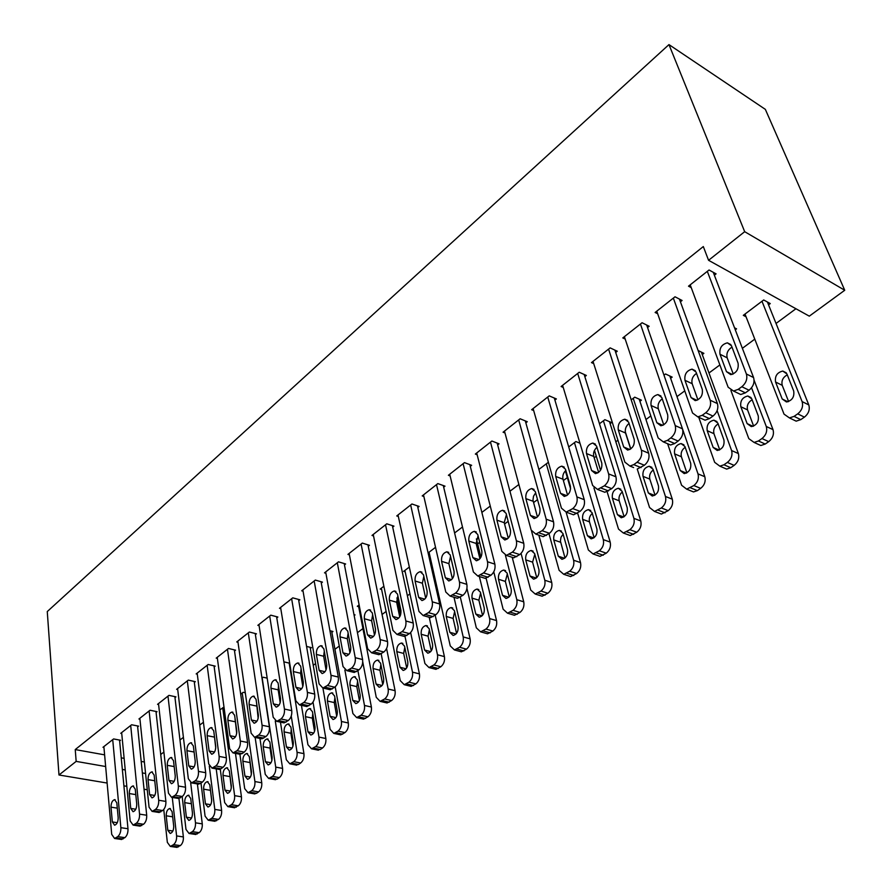 <?xml version="1.0" encoding="UTF-8"?>
<svg xmlns="http://www.w3.org/2000/svg" width="892" height="892" viewBox="0 0 892 892"><rect width="100%" height="100%" fill="white"/><g stroke="black" fill="none" stroke-linecap="round" stroke-linejoin="round"><path stroke-width="1.34" d="M313.237 665.298L315.59 663.57M334.935 649.276L339.272 646.076M357.436 632.662L362.921 628.604M382.055 614.465L386.113 611.466M407.388 595.767L409.93 593.882M433.434 576.511L434.393 575.808M477.633 543.875L479.684 542.347M504.56 523.983L508.172 521.318M533.516 502.586L537.53 499.632M563.376 480.532L567.334 477.61M594.172 457.786L596.28 456.225M615.826 441.785L617.944 440.224M645.953 419.541L650.814 415.94M676.983 396.606L684.777 390.863M708.984 372.979L719.877 364.928M742.367 348.315L754.788 339.138M776.029 323.45L795.932 308.743M104.609 754.855L75.24 749.57L703.309 246.56L708.571 260.297L809.3 316.158L844.735 290.257L765.347 109.37L668.967 44.6L47.265 611.566L58.983 774.992L76.166 761.389L105.657 766.529M183.406 737.372L179.972 739.97M137.647 726.846L138.561 726.133L131.603 724.772L120.754 733.313L121.736 733.503M223.992 707.077L219.945 709.842M174.988 697.6L175.936 696.853L168.945 695.37L157.55 704.334L158.598 704.557M267.176 678.143L263.207 677.229L261.992 678.143M214.18 666.904L215.184 666.123L208.148 664.495L196.173 673.917L197.299 674.162M310.338 648.439L311.397 647.637L306.569 646.421M255.391 634.636L256.439 633.811L249.359 632.027L236.77 641.939L237.974 642.24M354.169 615.58L355.038 614.923L353.979 614.633M298.753 600.673L299.868 599.803L292.754 597.852L279.497 608.299L280.79 608.645M381.62 589.456L380.193 589.043L383.872 586.267M344.457 564.881L345.628 563.967L338.492 561.837L324.51 572.842L325.903 573.255M429.364 553.631L428.182 553.252M435.53 547.331L428.104 552.928M392.692 527.105L393.941 526.135L386.771 523.805L372.009 535.434L373.525 535.914M490.265 506.076L481.858 512.409M443.681 487.177L444.997 486.151L437.827 483.598L422.206 495.907L423.856 496.476M548.625 463.149L547.699 462.781L538.88 469.426M497.658 444.907L499.052 443.826L491.882 441.027L475.336 454.061L477.153 454.753M610.117 423.655L611.589 422.552L604.876 419.686L599.469 423.756M554.902 400.084L556.374 398.936L549.216 395.87L531.654 409.707L533.672 410.543M670.628 378.286L672.189 377.115L665.521 373.971L663.971 375.142M615.703 352.474L617.275 351.236L610.15 347.88L591.474 362.598L593.726 363.624M735.287 329.806L736.558 328.858L734.506 327.788M710.879 340.644L710.634 339.975M680.418 301.786L682.09 300.481L675.021 296.791L655.118 312.468L657.672 313.75M121.245 757.843L124.133 758.356M141.192 761.422L144.381 762.002M714.369 275.204L716.086 273.855L709.051 269.997L688.501 286.176L691.233 287.637M768.558 304.863L770.264 303.581L763.697 299.968L743.315 315.333L746.069 316.794M647.547 327.531L649.164 326.26L642.073 322.748L622.794 337.923L625.192 339.072M702.272 354.559L703.877 353.355L698.124 350.511M584.84 376.647L586.356 375.454L579.22 372.243L561.113 386.504L563.231 387.44M639.921 401.311L641.437 400.173L634.747 397.174L631.202 399.839M525.856 422.83L527.284 421.715L520.125 418.783L503.077 432.207L504.983 432.966M579.967 443.212L575.875 441.551L568.706 446.948M470.285 466.349L471.634 465.301L464.464 462.625L448.386 475.28L450.125 475.915M518.888 484.501L509.945 491.236M417.835 507.425L419.106 506.433L411.937 503.991L396.75 515.944L398.345 516.468M462.491 527.005L454.597 532.959M368.251 546.261L369.455 545.313L362.297 543.083L347.936 554.389L349.396 554.835M405.18 571.772L403.697 571.326L409.328 567.078M321.298 583.022L322.447 582.119L315.311 580.09L301.708 590.805L303.046 591.184M358.673 606.683L357.302 606.292L359.119 604.932M276.788 617.877L277.869 617.03L270.778 615.168L257.855 625.337L259.104 625.66M331.857 632.305L332.95 631.491L329.928 630.7M234.518 650.982L235.555 650.168L228.486 648.462L216.221 658.129L217.38 658.396M289.699 663.235L283.868 661.831M194.345 682.447L195.326 681.678L188.301 680.117L176.627 689.315L177.709 689.549M245.289 692.761L243.204 692.303L240.695 694.188M156.089 712.396L157.025 711.671L150.046 710.244L138.929 718.997L139.944 719.197M203.421 722.286L199.708 725.084M119.639 740.951L120.531 740.248L113.596 738.944L102.993 747.295L103.951 747.474M163.883 752.09L160.716 754.476M122.349 769.45L125.248 769.952M142.374 772.94L145.574 773.498M58.983 774.992L107.129 783.042M123.91 785.852L126.82 786.331M144.036 789.208L147.258 789.754M75.24 749.57L76.166 761.389M708.571 260.297L744.686 231.686L668.967 44.6M844.735 290.257L744.686 231.686M707.323 271.358L746.381 373.982C747.641 378.81 746.136 383.047 741.843 386.727L738.175 389.369L733.514 391.042L728.14 387.217L690.196 284.838M736.257 392.357L740.728 394.509L745.389 392.848L749.046 390.228C753.327 386.582 754.844 382.356 753.573 377.55L713.254 272.294M738.063 363.144C738.877 369.288 736.424 373.112 730.693 374.629L726.478 371.641L720 354.247C719.231 348.148 721.695 344.345 727.381 342.84L731.462 345.728L738.063 363.144M733.235 374.004L727.17 357.826C726.199 353.366 727.805 349.798 731.986 347.1M761.98 301.262L802.098 401.59C803.413 406.284 801.941 410.376 797.704 413.866L794.07 416.374L789.442 417.924L784.035 414.133L744.998 314.062M767.41 302.009L808.788 404.901C810.103 409.584 808.643 413.665 804.406 417.133L800.782 419.619L796.166 421.158L791.672 418.995M787.279 374.863C782.908 377.294 781.225 380.795 782.228 385.344L788.617 401.545M793.679 390.941L786.911 373.926L782.797 371.061C777.133 372.432 774.724 376.078 775.561 382.01L782.206 398.992L786.454 401.969C792.152 400.586 794.56 396.907 793.679 390.941M673.348 298.118L710.199 400.229C711.381 405.013 709.898 409.183 705.739 412.751L702.205 415.304L697.823 416.887L692.56 413.018L656.768 311.174M700.911 418.292L705.07 420.177L709.452 418.604L712.987 416.073C717.135 412.539 718.617 408.38 717.424 403.608L679.448 299.099M702.272 389.38C703.03 395.401 700.666 399.148 695.202 400.62L691.077 397.598L684.967 380.304C684.253 374.328 686.617 370.604 692.058 369.143L696.05 372.064L702.272 389.38M697.912 399.85L692.17 383.705C691.255 379.501 692.716 376.045 696.518 373.369M640.445 324.019L675.222 425.607C676.314 430.345 674.865 434.449 670.84 437.905L667.417 440.38L663.291 441.875L658.162 437.972L624.389 336.674M666.714 443.346L670.583 445.008L674.698 443.525L678.121 441.061C682.135 437.637 683.595 433.545 682.48 428.818L646.689 325.034M667.673 414.758C668.364 420.656 666.101 424.324 660.861 425.763L656.835 422.708L651.071 405.514C650.424 399.649 652.688 396.003 657.895 394.587L661.797 397.531L667.673 414.758M663.737 424.848L658.307 408.748C657.46 404.778 658.764 401.456 662.232 398.791M751.543 387.775L766.273 426.476C767.499 431.126 766.061 435.151 761.958 438.541L758.445 440.971L754.086 442.432L748.789 438.608L730.905 390.451M754.097 380.237L773.007 429.621C774.234 434.27 772.807 438.273 768.703 441.64L765.202 444.049L760.843 445.509L756.661 443.614M752.146 399.761C748.132 402.203 746.593 405.592 747.552 409.907L753.628 426.086M758.233 415.817L751.822 398.902L747.797 396.003C742.378 397.341 740.059 400.909 740.828 406.73L747.128 423.611L751.287 426.61C756.739 425.272 759.047 421.671 758.233 415.817M717.123 410.61L731.585 450.549C732.745 455.176 731.328 459.135 727.348 462.424L723.947 464.777L719.844 466.17L714.659 462.312L698.759 417.311M701.38 352.117L738.364 453.549C739.524 458.165 738.119 462.101 734.138 465.379L730.749 467.709L726.646 469.092L722.754 467.419M718.138 423.878C714.459 426.331 713.065 429.61 713.957 433.702L719.721 449.847M723.914 439.912L717.848 423.087L713.901 420.165C708.716 421.47 706.475 424.971 707.2 430.669L713.165 447.461L717.235 450.482C722.453 449.178 724.672 445.654 723.914 439.912M608.578 349.118L641.381 450.148C642.407 454.853 640.969 458.889 637.078 462.246L633.766 464.632L629.886 466.048L624.868 462.123L593.013 361.383M633.231 398.311L665.454 496.476C666.469 501.025 665.109 504.861 661.362 507.972L654.516 511.428L649.566 507.515L637.234 469.025L644.392 465.245C648.283 461.911 649.711 457.897 648.674 453.203L614.945 350.143M634.19 439.31C634.825 445.097 632.64 448.687 627.634 450.081L623.698 447.003L618.268 429.911C617.665 424.157 619.851 420.589 624.835 419.207L628.648 422.184L634.19 439.31M630.655 449.01L625.526 432.999C624.734 429.253 625.905 426.053 629.05 423.41M629.886 466.048L633.61 467.564M577.693 373.447L608.623 473.908C609.582 478.58 608.177 482.539 604.408 485.794L597.54 489.452L592.645 485.493L562.607 385.333M601.543 491.001L604.876 492.284L611.745 488.649C615.502 485.415 616.907 481.468 615.948 476.807L584.16 374.462M601.766 463.082C602.356 468.757 600.249 472.281 595.455 473.63L591.608 470.53L586.49 453.537C585.944 447.895 588.051 444.406 592.823 443.056L596.558 446.056L601.766 463.082M598.61 472.392L593.771 456.481C593.035 452.946 594.094 449.88 596.926 447.282M682.636 429.331L698.001 473.875C699.083 478.458 697.7 482.36 693.842 485.56L686.673 489.15L681.599 485.259L667.629 443.737M669.836 376.011L704.814 476.729C705.895 481.301 704.513 485.181 700.666 488.359L697.377 490.622L693.508 491.927L689.895 490.455M685.19 447.271C681.822 449.713 680.563 452.88 681.399 456.749L686.873 472.838M690.676 463.249L684.933 446.524L681.064 443.569C676.091 444.84 673.939 448.275 674.608 453.872L680.25 470.552L684.231 473.607C689.237 472.336 691.378 468.88 690.676 463.249M630.789 448.91L625.247 431.605M639.218 399.181L672.3 499.185C673.315 503.724 671.955 507.537 668.219 510.637L661.373 514.071L658.028 512.777M653.256 469.95C650.19 472.392 649.042 475.447 649.822 479.115L655.018 495.127M658.452 485.861L653.022 469.237L649.242 466.26C644.47 467.497 642.396 470.865 643.021 476.361L648.35 492.953L652.253 496.019C657.047 494.77 659.11 491.392 658.452 485.861M547.744 397.029L576.912 496.911C577.804 501.538 576.422 505.441 572.764 508.607L566.197 512.131L561.425 508.139L533.104 408.558M570.467 513.692L573.556 514.818L580.112 511.328C583.769 508.172 585.141 504.292 584.249 499.676L554.3 398.044M570.367 486.095C570.913 491.682 568.884 495.127 564.279 496.443L560.533 493.321L555.705 476.44C555.203 470.898 557.232 467.464 561.804 466.159L565.461 469.181L570.367 486.095M567.546 495.027L562.997 479.227C562.328 475.915 563.265 472.972 565.818 470.418M603.405 420.79L633.911 518.375C634.859 522.89 633.521 526.67 629.886 529.692L623.341 533.015L618.502 529.079L607.117 491.771M600.539 470.218L594.485 450.36M609.492 421.66L640.779 520.961C641.727 525.466 640.4 529.224 636.765 532.234L630.22 535.534L627.121 534.397M622.293 491.971C619.505 494.391 618.479 497.335 619.204 500.802L624.11 516.713M627.221 507.782L622.081 491.269L618.379 488.27C613.796 489.485 611.801 492.785 612.369 498.182L617.42 514.662L621.233 517.75C625.827 516.535 627.823 513.212 627.221 507.782M518.687 419.92L546.183 519.2C547.008 523.794 545.648 527.629 542.102 530.707L535.824 534.096L531.175 530.082L504.482 431.104M540.34 535.657L543.195 536.649L549.472 533.293C553.018 530.227 554.367 526.403 553.531 521.82L525.31 420.913M539.95 508.407C540.44 513.892 538.478 517.271 534.063 518.553L530.405 515.409L525.867 498.628C525.399 493.187 527.362 489.831 531.755 488.548L535.312 491.603L539.95 508.407M537.441 516.947L532.948 500.111L533.528 496.197L535.657 492.863M574.448 442.622L603.315 539.627C604.207 544.109 602.892 547.822 599.357 550.765L593.091 553.965L588.363 550.007L577.637 513.101M570.601 488.861L565.372 470.831M593.938 487.891L610.195 542.091C611.098 546.551 609.782 550.252 606.259 553.185L599.993 556.363L597.116 555.359M592.266 513.357C589.735 515.743 588.809 518.564 589.478 521.842L594.128 537.642M596.915 529.056L592.054 512.644L588.441 509.633C584.037 510.804 582.108 514.048 582.632 519.345L587.415 535.724L591.128 538.835C595.555 537.653 597.484 534.386 596.915 529.056M490.488 442.12L516.39 540.797C517.17 545.358 515.832 549.138 512.387 552.137L506.377 555.393L501.839 551.356L476.696 452.98M511.116 556.954L513.747 557.823L519.757 554.59C523.203 551.613 524.529 547.844 523.749 543.306L497.178 443.09M510.447 530.038C510.893 535.423 508.998 538.735 504.772 539.983L501.192 536.817L496.922 520.159C496.498 514.807 498.394 511.517 502.609 510.269L506.087 513.335L510.447 530.038M508.239 538.177L504.225 522.69L506.433 514.651M546.317 463.829L573.623 560.243C574.459 564.681 573.166 568.338 569.732 571.214L563.733 574.292L559.117 570.322L548.97 533.65M566.108 512.131L580.525 562.584C581.361 567.011 580.079 570.657 576.645 573.511L570.646 576.578L567.981 575.697M563.12 534.13L560.979 537.296L560.41 541.11L565.004 557.946M567.513 549.695L562.908 533.394L559.373 530.361C555.147 531.509 553.274 534.687 553.765 539.905L558.28 556.173L561.915 559.295C566.164 558.136 568.026 554.935 567.513 549.695M463.104 463.684L487.511 561.759C488.225 566.275 486.909 569.999 483.564 572.909L477.811 576.042L473.384 571.995L449.713 474.243M482.75 577.592L485.192 578.362L490.946 575.24C494.291 572.341 495.595 568.639 494.87 564.134L469.85 464.632M481.836 551.022C482.238 556.307 480.409 559.563 476.339 560.778L472.86 557.6L468.824 541.043C468.445 535.791 470.285 532.557 474.332 531.342L477.722 534.431L481.836 551.022M479.896 558.76L476.138 543.462L478.067 535.813M531.587 531.242L544.811 580.246C545.581 584.661 544.31 588.263 540.976 591.062L535.222 594.039L530.707 590.036L521.073 553.408M538.835 535.133L551.724 582.487C552.505 586.88 551.234 590.459 547.9 593.247L542.146 596.202L539.671 595.432M534.821 554.311L532.591 562.138L536.728 577.648M538.958 569.732L534.609 553.542L531.153 550.487C527.083 551.613 525.277 554.735 525.722 559.864L529.993 576.031L533.539 579.164C537.631 578.038 539.437 574.894 538.958 569.732M436.511 484.635L459.48 582.086C460.138 586.568 458.856 590.236 455.6 593.068L450.081 596.09L445.777 592.02L423.499 494.882M455.21 597.618L457.462 598.287L462.981 595.287C466.226 592.466 467.519 588.82 466.851 584.349L443.291 485.549M454.061 571.382C454.429 576.589 452.657 579.778 448.743 580.96L445.353 577.771L441.562 561.324C441.217 556.151 443.001 552.973 446.892 551.802L450.204 554.902L454.061 571.382M452.389 578.707L448.866 563.621L450.549 556.385M505.43 555.315L516.814 599.692C517.55 604.062 516.29 607.608 513.056 610.329L507.526 613.205L503.121 609.191L493.778 571.85M512.209 557.31L523.738 601.81C524.474 606.17 523.225 609.704 519.98 612.414L514.461 615.268L512.164 614.588M507.325 573.946L505.351 581.428L509.243 596.77M511.216 589.199L507.113 573.11L503.735 570.055C499.821 571.148 498.07 574.225 498.472 579.265L502.519 595.321L505.976 598.465C509.912 597.361 511.662 594.273 511.216 589.199M410.666 504.995L432.274 601.821C432.888 606.27 431.617 609.872 428.461 612.637L423.165 615.547L418.972 611.466L398.01 514.963M428.45 617.052L430.546 617.643L435.842 614.744C438.998 612.001 440.258 608.4 439.633 603.962L417.478 505.875M427.112 591.151C427.435 596.269 425.718 599.402 421.949 600.561L418.649 597.35L415.081 581.015C414.78 575.931 416.497 572.809 420.243 571.661L423.466 574.783L427.112 591.151M425.662 598.064L422.384 583.212L423.823 576.377M479.361 576.533L489.63 618.569C490.299 622.906 489.061 626.407 485.917 629.061L480.61 631.837L476.317 627.812L466.929 588.386M476.395 538.891L480.922 557.221M486.107 578.228L496.554 620.587C497.234 624.913 496.008 628.403 492.852 631.045L487.545 633.799L485.426 633.197M480.61 593.046L478.87 600.182L482.527 615.335M484.267 608.121L480.387 592.143L477.086 589.066C473.317 590.136 471.623 593.158 471.991 598.108L475.804 614.064L479.182 617.231C482.973 616.149 484.668 613.105 484.267 608.121M385.534 524.786L405.849 620.977C406.418 625.392 405.169 628.949 402.102 631.648L397.018 634.457L392.926 630.354L373.235 534.475M402.448 635.918L404.388 636.442L409.473 633.643C412.539 630.967 413.788 627.422 413.219 623.029L392.38 525.633M400.921 610.351C401.21 615.38 399.549 618.468 395.925 619.594L392.703 616.372L389.347 600.149C389.079 595.142 390.752 592.076 394.364 590.961L397.509 594.083L400.921 610.351M399.705 616.84L396.65 602.245L397.865 595.834M453.983 597.25L463.193 636.921C463.829 641.225 462.602 644.671 459.547 647.258L454.441 649.945L450.259 645.908L429.052 552.215M460.339 597.183L470.117 638.85C470.753 643.132 469.549 646.566 466.483 649.153L461.376 651.818L459.413 651.283M454.63 611.644L453.114 618.412L456.548 633.365M458.075 626.507L454.407 610.641L451.185 607.552C447.55 608.6 445.9 611.566 446.234 616.45L449.836 632.294L453.136 635.461C456.793 634.402 458.432 631.424 458.075 626.507M361.093 544.031L380.182 639.597C380.706 643.968 379.479 647.481 376.491 650.101L371.607 652.821L367.627 648.707L349.129 553.464M377.171 654.249L378.966 654.706L383.861 652.007C386.838 649.398 388.065 645.908 387.541 641.549L367.961 544.845M375.476 629.005C375.733 633.956 374.116 636.988 370.626 638.092L367.493 634.859L364.337 618.747C364.103 613.819 365.72 610.808 369.21 609.715L372.265 612.86L375.476 629.005M374.462 635.048L371.63 620.743L372.644 614.766M429.219 617.264L437.493 654.773C438.083 659.032 436.879 662.433 433.902 664.964L428.985 667.551L424.904 663.503L404.89 570.434M435.185 615.212L444.417 656.601C445.008 660.861 443.815 664.239 440.838 666.759L435.932 669.334L434.103 668.866M429.375 629.741L428.06 636.163L431.271 650.892M432.587 644.392L429.13 628.626L425.986 625.537C422.473 626.563 420.879 629.473 421.18 634.279L424.581 650.012L427.803 653.2C431.327 652.163 432.921 649.231 432.587 644.392M337.321 562.763L355.239 657.694C355.718 662.031 354.503 665.488 351.604 668.052L346.899 670.673L343.03 666.547L325.669 571.928M352.596 672.066L354.258 672.468L358.963 669.859C361.862 667.305 363.066 663.871 362.587 659.545L344.2 563.543M350.746 647.135C350.969 652.019 349.396 654.996 346.029 656.077L342.974 652.832L340.019 636.832C339.819 631.982 341.391 629.027 344.747 627.946L347.735 631.101L350.746 647.135M349.92 652.732L347.3 638.739L348.125 633.208M405.001 636.364L412.494 672.133C413.041 676.359 411.859 679.715 408.949 682.179L404.232 684.688L400.252 680.629L381.352 588.163M396.94 597.919L400.53 615.067M410.654 632.584L419.418 673.873C419.965 678.098 418.794 681.432 415.884 683.885L411.156 686.383L409.473 685.97M404.79 647.38L403.675 653.435L406.674 667.918M407.8 661.797L404.533 646.143L401.467 643.032C398.077 644.035 396.527 646.912 396.806 651.639L400.006 667.272L403.151 670.461C406.551 669.446 408.101 666.558 407.8 661.797M314.174 580.982L330.988 675.289C331.423 679.592 330.23 682.993 327.397 685.491L322.882 688.033L319.102 683.896L302.834 589.913M328.68 689.382L330.218 689.739L334.745 687.219C337.577 684.733 338.759 681.332 338.313 677.05L321.064 581.729M326.695 664.774C326.885 669.58 325.357 672.512 322.112 673.56L319.135 670.316L316.37 654.427C316.192 649.655 317.719 646.733 320.964 645.685L323.863 648.852L326.695 664.774M326.048 669.892L323.64 656.233L324.287 651.182M381.185 653.925L388.165 689.025C388.667 693.218 387.507 696.529 384.675 698.938L380.126 701.357L376.246 697.299L358.428 605.445M386.593 648.529L395.078 690.687C395.591 694.868 394.431 698.157 391.61 700.554L387.05 702.974L385.489 702.606M380.873 664.585L379.925 670.249L382.735 684.465M383.672 678.734L380.594 663.18L377.606 660.069C374.328 661.05 372.823 663.882 373.068 668.543L376.089 684.053L379.145 687.253C382.434 686.26 383.939 683.417 383.672 678.734M291.639 598.733L307.394 692.393C307.785 696.663 306.614 700.019 303.86 702.461L299.5 704.914L295.832 700.778L280.59 607.43M305.398 706.219L306.826 706.542L311.197 704.1C313.939 701.669 315.121 698.324 314.709 694.076L298.541 599.446M303.291 681.934C303.458 686.662 301.975 689.549 298.831 690.575L295.943 687.319L293.345 671.542C293.2 666.837 294.683 663.971 297.817 662.946L300.649 666.123L303.291 681.934M302.812 686.539L300.604 673.27L301.083 668.71M357.904 670.617L364.482 705.461C364.951 709.631 363.802 712.886 361.048 715.239L356.655 717.592L352.875 713.522L344.87 670.015M362.743 661.842L371.395 707.044C371.864 711.203 370.726 714.447 367.961 716.789L363.579 719.13L362.119 718.807M357.58 681.354L356.8 686.628L359.409 700.554M360.178 695.225L357.279 679.771L354.358 676.66C351.203 677.619 349.731 680.406 349.943 685L352.797 700.41L355.785 703.61C358.952 702.64 360.424 699.841 360.178 695.225M269.685 616.015L284.436 709.051C284.793 713.288 283.634 716.588 280.958 718.974L276.754 721.349L273.186 717.213L258.925 624.489M282.742 722.609L284.069 722.899L288.272 720.535C290.948 718.16 292.108 714.86 291.74 710.645L276.598 616.695M280.523 698.626C280.657 703.297 279.218 706.129 276.185 707.133L273.365 703.877L270.945 688.211C270.811 683.573 272.261 680.752 275.282 679.749L278.048 682.926L280.523 698.626M280.2 702.695L278.17 689.851L278.505 685.837M335.214 686.84L341.424 721.483C341.848 725.609 340.722 728.831 338.035 731.128L333.798 733.402L330.118 729.333L322.915 688.033L330.218 689.739M331.646 631.146L348.326 722.988C348.761 727.103 347.635 730.314 344.948 732.6L340.711 734.863L339.361 734.573M334.89 697.722L334.266 702.584L336.685 716.187M337.31 711.281L334.567 695.938L331.724 692.816C328.669 693.764 327.23 696.496 327.431 701.023L330.107 716.332L333.017 719.543C336.083 718.584 337.51 715.83 337.31 711.281M248.299 632.863L262.081 725.263C262.415 729.455 261.267 732.722 258.658 735.053L254.61 737.349L251.131 733.202L237.818 641.125M260.665 738.565L261.902 738.821L265.95 736.536C268.57 734.216 269.707 730.961 269.373 726.768L255.212 633.498M258.345 714.882C258.468 719.487 257.052 722.275 254.12 723.256L251.377 720L249.113 704.446C249.013 699.874 250.429 697.098 253.35 696.117L256.037 699.295L258.345 714.882M258.156 718.35L256.528 702.584M313.025 702.115L318.957 737.082C319.347 741.174 318.232 744.352 315.612 746.604L311.531 748.801L307.941 744.731L301.44 705.349M310.148 647.324L325.848 738.509C326.249 742.601 325.134 745.757 322.514 747.998L320.306 749.514L317.173 749.938M312.78 713.712L312.312 718.127L314.542 731.395M315.01 726.924L312.445 711.693L309.669 708.56C306.703 709.497 305.309 712.184 305.477 716.655L307.996 731.853L310.84 735.053C313.806 734.127 315.199 731.418 315.01 726.924M227.46 649.276L240.327 741.04C240.617 745.21 239.491 748.433 236.949 750.707L233.035 752.926L229.657 748.778L217.235 657.326M239.167 754.108L242.078 753.64L244.218 752.112C246.772 749.849 247.898 746.637 247.586 742.478L234.362 649.878M236.759 730.715C236.848 735.253 235.477 737.996 232.634 738.966L229.969 735.699L227.861 720.257C227.783 715.741 229.155 713.009 231.987 712.05L234.596 715.239L236.759 730.715M236.692 733.492L235.12 718.997M291.238 716.042L297.058 752.279C297.426 756.349 296.322 759.482 293.769 761.679L289.822 763.82L286.321 759.739L280.456 722.13M289.175 663.102L303.938 753.64C304.306 757.698 303.213 760.82 300.649 763.006L298.497 764.489L295.542 764.912M291.238 729.344L290.903 733.291L292.955 746.169M293.29 742.177L290.87 727.047L288.161 723.914C285.306 724.828 283.946 727.482 284.08 731.886L286.455 746.972L289.22 750.183C292.097 749.269 293.446 746.604 293.29 742.177M207.145 665.276L219.12 756.416C219.387 760.553 218.284 763.73 215.797 765.949L212.017 768.112L208.728 763.953L197.165 673.137M218.205 769.238L220.96 768.781L223.056 767.287C225.542 765.068 226.646 761.902 226.367 757.787L214.035 665.856M215.719 746.136C215.786 750.607 214.448 753.316 211.705 754.264L209.107 750.986L207.145 735.655C207.089 731.217 208.427 728.519 211.17 727.582L213.712 730.771L215.719 746.136M215.752 748.053L214.292 735.186M262.192 677.987L275.717 767.098C276.052 771.134 274.97 774.223 272.473 776.374L268.659 778.448L265.247 774.367L259.951 738.42M275.271 720.981L282.586 768.391C282.92 772.416 281.839 775.494 279.341 777.634L277.245 779.084L274.446 779.508M270.231 744.63L270.02 748.076L271.904 760.53M272.105 757.04L269.841 742.021L267.199 738.888C264.422 739.78 263.095 742.389 263.218 746.738L265.448 761.723L268.135 764.935C270.923 764.043 272.25 761.411 272.105 757.04M187.32 680.886L198.47 771.402C198.704 775.494 197.611 778.638 195.181 780.812L191.546 782.897L188.335 778.749L177.597 688.546M197.779 783.99L200.388 783.533L202.417 782.072C204.848 779.909 205.94 776.787 205.695 772.695L194.211 681.432M195.225 761.166C195.27 765.581 193.965 768.246 191.301 769.172L188.77 765.905L186.941 750.674C186.907 746.292 188.223 743.638 190.877 742.724L193.352 745.913L195.225 761.166M195.236 761.289L194.088 751.911M242.223 693.039L254.911 781.548C255.212 785.551 254.142 788.606 251.711 790.702L248.021 792.72L244.698 788.639L239.915 754.242M236.826 732.142L235.064 719.431M255.145 737.461L261.757 782.786C262.058 786.766 260.999 789.81 258.557 791.906L256.517 793.311L253.863 793.735M249.749 759.627L251.354 774.446M251.455 771.535L249.325 756.628L246.75 753.484C244.062 754.364 242.769 756.94 242.869 761.222L244.954 776.107L247.575 779.318C250.273 778.437 251.566 775.85 251.455 771.535M167.986 696.117L178.333 786.008C178.545 790.067 177.463 793.166 175.1 795.296L171.576 797.325L168.454 793.166L158.497 703.598M177.854 798.362L182.303 796.489C184.677 794.371 185.748 791.293 185.536 787.235L174.865 696.63M175.233 775.828C175.256 780.177 173.985 782.808 171.409 783.711L168.945 780.433L167.25 765.325C167.239 760.999 168.521 758.378 171.086 757.486L173.505 760.675L175.233 775.828M222.721 707.735L234.618 795.642C234.886 799.611 233.827 802.633 231.452 804.684L227.895 806.647L224.65 802.566L220.268 769.183M235.466 753.394L241.442 796.812C241.721 800.771 240.673 803.781 238.287 805.822L233.782 807.617M229.779 774.379L231.296 787.915M231.307 785.685L229.311 770.878L226.802 767.733C224.193 768.592 222.933 771.134 223.011 775.36L224.962 790.134L227.516 793.356C230.136 792.486 231.396 789.933 231.307 785.685M149.12 710.98L158.698 800.247C158.876 804.272 157.817 807.327 155.509 809.412L152.097 811.386L149.064 807.227L139.854 718.272M158.419 812.378L162.69 810.549C165.009 808.475 166.068 805.431 165.879 801.417L155.989 711.459M155.743 790.111C155.754 794.415 154.506 797.002 152.008 797.883L149.611 794.616L148.039 779.608C148.05 775.338 149.299 772.762 151.785 771.881L154.138 775.07L155.743 790.111M209.285 766.05L214.805 809.401C215.05 813.337 214.013 816.314 211.683 818.332L208.237 820.227L205.082 816.147L201.001 783.098M216.21 768.871L221.617 810.505C221.863 814.441 220.826 817.407 218.507 819.413L214.18 821.164M210.311 789.041L211.694 800.782M211.638 799.488L209.776 784.782L207.334 781.637C204.803 782.485 203.566 784.993 203.621 789.164L205.45 803.837L207.936 807.048C210.479 806.201 211.705 803.681 211.638 799.488M130.7 725.486L139.553 814.128C139.709 818.131 138.65 821.153 136.398 823.182L133.109 825.1L130.154 820.952L121.646 732.611M139.453 826.048L143.567 824.264C145.82 822.234 146.868 819.235 146.701 815.243L137.558 725.932M136.732 804.06C136.721 808.297 135.495 810.85 133.075 811.72L130.745 808.442L129.295 793.546C129.329 789.331 130.544 786.8 132.964 785.93L135.249 789.119L136.732 804.06M190.676 782.775L195.482 822.825C195.694 826.728 194.668 829.672 192.393 831.645L189.059 833.485L185.982 829.415L182.18 796.589M197.388 783.912L202.272 823.873C202.495 827.776 201.469 830.697 199.195 832.671L195.036 834.377M192.449 812.958L190.71 798.362L188.323 795.218C185.87 796.043 184.655 798.518 184.7 802.633L186.395 817.206L188.825 820.417C191.289 819.581 192.494 817.094 192.449 812.958M112.715 739.646L120.866 827.687C121 831.645 119.963 834.633 117.755 836.629L114.566 838.48L111.701 834.332L103.873 746.604M120.944 839.394L124.891 837.655C127.099 835.659 128.136 832.693 127.991 828.735L119.55 740.07M118.179 817.663C118.145 821.844 116.952 824.364 114.6 825.212L112.336 821.945L111.009 807.149C111.054 802.99 112.236 800.492 114.589 799.645L116.807 802.833L118.179 817.663M172.279 797.437L176.605 835.927C176.794 839.796 175.78 842.706 173.561 844.635L170.327 846.43L167.339 842.36L163.76 809.512M178.958 798.496L183.373 836.93C183.574 840.788 182.559 843.687 180.34 845.616L176.337 847.288M173.706 826.115L172.078 811.62L169.759 808.475C167.373 809.289 166.191 811.731 166.213 815.79L167.796 830.262L170.171 833.474C172.557 832.649 173.739 830.207 173.706 826.115M753.573 377.55L746.381 373.982M749.046 390.228L741.843 386.727M745.389 392.848L738.175 389.369M726.478 371.641L732.142 374.417M720 354.247L727.17 357.826M802.098 401.59L808.788 404.901M794.07 416.374L800.782 419.619M797.704 413.866L804.406 417.133M787.892 401.779L782.206 398.992M782.228 385.344L775.561 382.01M717.424 403.608L710.199 400.229M712.987 416.073L705.739 412.751M709.452 418.604L702.205 415.304M691.077 397.598L696.908 400.307M684.967 380.304L692.17 383.705M682.48 428.818L675.222 425.607M678.121 441.061L670.84 437.905M674.698 443.525L667.417 440.38M656.835 422.708L662.801 425.328M651.071 405.514L658.307 408.748M766.273 426.476L773.007 429.621M758.445 440.971L765.202 444.049M761.958 438.541L768.703 441.64M752.993 426.331L747.128 423.611M747.552 409.907L740.828 406.73M731.585 450.549L738.364 453.549M723.947 464.777L730.749 467.709M727.348 462.424L734.138 465.379M719.164 450.092L713.165 447.461M713.957 433.702L707.2 430.669M648.674 453.203L641.381 450.148M644.392 465.245L637.078 462.246M641.08 467.62L633.766 464.632M623.698 447.003L629.774 449.535M618.268 429.911L625.526 432.999M615.948 476.807L608.623 473.908M611.745 488.649L604.408 485.794M608.534 490.957L601.197 488.114M591.608 470.53L597.763 472.961M586.49 453.537L593.771 456.481M698.001 473.875L704.814 476.729M690.542 487.835L697.377 490.622M693.842 485.56L700.666 488.359M686.372 473.106L680.25 470.552M681.399 456.749L674.608 453.872M665.454 496.476L672.3 499.185M658.173 510.168L665.031 512.822M661.362 507.972L668.219 510.637M654.55 495.394L648.35 492.953M649.822 479.115L643.021 476.361M584.249 499.676L576.912 496.911M580.112 511.328L572.764 508.607M577.013 513.547L569.654 510.848M560.533 493.321L566.732 495.64M555.705 476.44L562.997 479.227M633.911 518.375L640.779 520.961M626.797 531.833L633.677 534.353M629.886 529.692L636.765 532.234M623.675 517.003L617.42 514.662M619.204 500.802L612.369 498.182M553.531 521.82L546.183 519.2M549.472 533.293L542.102 530.707M546.462 535.445L539.091 532.881M530.405 515.409L536.627 517.616M525.867 498.628L533.16 501.293M603.315 539.627L610.195 542.091M596.358 552.839L603.26 555.237M599.357 550.765L606.259 553.185M593.693 537.965L587.415 535.724M589.478 521.842L582.632 519.345M523.749 543.306L516.39 540.797M519.757 554.59L512.387 552.137M516.836 556.686L509.466 554.244M501.192 536.817L507.425 538.935M496.922 520.159L504.225 522.69M573.623 560.243L580.525 562.584M566.821 573.221L573.734 575.507M569.732 571.214L576.645 573.511M564.569 558.303L558.28 556.173M560.622 542.28L553.765 539.905M494.87 564.134L487.511 561.759M490.946 575.24L483.564 572.909M488.114 577.28L480.732 574.961M472.86 557.6L479.071 559.607M468.824 541.043L476.138 543.462M544.811 580.246L551.724 582.487M538.155 593.013L545.079 595.187M540.976 591.062L547.9 593.247M536.282 578.049L529.993 576.031M532.591 562.138L525.722 559.864M466.851 584.349L459.48 582.086M462.981 595.287L455.6 593.068M460.239 597.261L452.857 595.053M445.353 577.771L451.53 579.666M441.562 561.324L448.866 563.621M516.814 599.692L523.738 601.81M510.302 612.224L517.237 614.298M513.056 610.329L519.98 612.414M508.774 597.239L502.519 595.321M505.351 581.428L498.472 579.265M439.633 603.962L432.274 601.821M435.842 614.744L428.461 612.637M433.166 616.662L425.796 614.566M418.649 597.35L424.782 599.145M415.081 581.015L422.384 583.212M489.63 618.569L496.554 620.587M483.252 630.9L490.187 632.874M485.917 629.061L492.852 631.045M482.026 615.881L475.804 614.064M478.87 600.182L471.991 598.108M413.219 623.029L405.849 620.977M409.473 633.643L402.102 631.648M406.886 635.505L399.505 633.51M392.703 616.372L398.78 618.067M389.347 600.149L396.65 602.245M463.193 636.921L470.117 638.85M456.949 649.053L463.885 650.937M459.547 647.258L466.483 649.153M456.013 634.011L449.836 632.294M453.114 618.412L446.234 616.45M387.541 641.549L380.182 639.597M383.861 652.007L376.491 650.101M381.341 653.814L373.971 651.918M367.493 634.859L373.503 636.453M364.337 618.747L371.63 620.743M437.493 654.773L444.417 656.601M431.371 666.703L438.307 668.487M433.902 664.964L440.838 666.759M430.691 651.639L424.581 650.012M428.06 636.163L421.18 634.279M362.587 659.545L355.239 657.694M358.963 669.859L351.604 668.052M356.51 671.62L349.151 669.814M342.974 652.832L348.928 654.338M340.019 636.832L347.3 638.739M412.494 672.133L419.418 673.873M406.496 683.874L413.431 685.58M408.949 682.179L415.884 683.885M406.05 668.799L400.006 667.272M403.675 653.435L396.806 651.639M338.313 677.05L330.988 675.289M334.745 687.219L327.397 685.491M332.359 688.925L325.022 687.208M319.135 670.316L325 671.732M316.37 654.427L323.64 656.233M388.165 689.025L395.078 690.687M382.289 700.588L389.213 702.205M384.675 698.938L391.61 700.554M382.055 685.502L376.089 684.053M379.925 670.249L373.068 668.543M314.709 694.076L307.394 692.393M311.197 704.1L303.86 702.461M308.866 705.762L301.541 704.134M295.943 687.319L301.73 688.657M293.345 671.542L300.604 673.27M364.482 705.461L371.395 707.044M358.718 716.856L365.631 718.394M361.048 715.239L367.961 716.789M358.684 701.759L352.797 700.41M356.8 686.628L349.943 685M291.74 710.645L284.436 709.051M288.272 720.535L280.958 718.974M286.009 722.152L278.694 720.602M273.365 703.877L279.062 705.126M270.945 688.211L278.17 689.851M341.424 721.483L348.326 722.988M335.76 732.689L342.673 734.161M338.035 731.128L344.948 732.6M335.916 717.603L330.107 716.332M334.266 702.584L327.431 701.023M269.373 726.768L262.081 725.263M265.95 736.536L258.658 735.053M263.753 738.108L256.461 736.636M251.377 720L256.985 721.171M249.113 704.446L256.339 706.007M318.957 737.082L325.848 738.509M313.404 748.12L320.306 749.514M315.612 746.604L322.514 747.998M313.716 733.046L307.996 731.853M312.312 718.127L305.477 716.655M247.586 742.478L240.327 741.04M244.218 752.112L236.949 750.707M242.078 753.64L234.808 752.246M229.969 735.699L235.488 736.792M227.861 720.257L235.053 721.739M297.058 752.279L303.938 753.64M291.617 763.162L298.497 764.489M293.769 761.679L300.649 763.006M292.085 748.098L286.455 746.972M290.903 733.291L284.08 731.886M226.367 757.787L219.12 756.416M223.056 767.287L215.797 765.949M220.96 768.781L213.712 767.454M209.107 750.986L214.526 752.023M207.145 735.655L214.314 737.071M275.717 767.098L282.586 768.391M270.376 777.824L277.245 779.084M272.473 776.374L279.341 777.634M270.978 762.772L265.448 761.723M270.02 748.076L263.218 746.738M205.695 772.695L198.47 771.402M202.417 782.072L195.181 780.812M200.388 783.533L193.151 782.273M188.77 765.905L194.099 766.864M186.941 750.674L194.099 752.023M254.911 781.548L261.757 782.786M249.66 792.118L256.517 793.311M251.711 790.702L258.557 791.906M250.396 777.088L244.954 776.107M249.649 762.504L242.869 761.222M185.536 787.235L178.333 786.008M182.303 796.489L175.1 795.296M180.329 797.916L173.115 796.723M168.945 780.433L174.185 781.347M167.25 765.325L174.174 766.574M234.618 795.642L241.442 796.812M229.456 806.067L236.291 807.204M231.452 804.684L238.287 805.822M230.314 791.059L224.962 790.134M229.779 776.575L223.011 775.36M165.879 801.417L158.698 800.247M162.69 810.549L155.509 809.412M160.761 811.943L153.58 810.806M149.611 794.616L154.751 795.463M148.039 779.608L154.751 780.756M214.805 809.401L221.617 810.505M209.743 819.67L216.555 820.751M211.683 818.332L218.507 819.413M210.702 804.696L205.45 803.837M210.367 790.323L203.621 789.164M146.701 815.243L139.553 814.128M143.567 824.264L136.398 823.182M141.672 825.624L134.514 824.543M130.745 808.442L135.785 809.245M129.295 793.546L135.796 794.616M195.482 822.825L202.272 823.873M190.498 832.95L197.288 833.975M192.393 831.645L199.195 832.671M191.557 818.02L186.395 817.206M191.345 803.725L184.7 802.633M127.991 828.735L120.866 827.687M124.891 837.655L117.755 836.629M123.051 838.971L115.915 837.956M112.336 821.945L117.287 822.692M111.009 807.149L117.298 808.141M176.605 835.927L183.373 836.93M171.71 845.917L178.478 846.887M173.561 844.635L180.34 845.616M172.87 831.021L167.796 830.262M172.658 816.804L166.213 815.79M740.728 394.509L733.514 391.042M727.381 342.84L730.883 344.624M789.442 417.924L796.166 421.158M786.32 372.845L782.797 371.061M705.07 420.177L697.823 416.887M692.058 369.143L695.336 370.715M670.583 445.008L663.291 441.875M657.895 394.587L660.95 395.981M754.086 442.432L760.843 445.509M751.086 397.587L747.797 396.003M719.844 466.17L726.646 469.092M716.978 421.57L713.901 420.165M624.835 419.207L627.678 420.444M604.876 492.284L597.54 489.452M592.823 443.056L595.466 444.138M686.673 489.15L693.508 491.927M683.93 444.818L681.064 443.569M654.516 511.428L661.373 514.071M651.907 467.363L649.242 466.26M573.556 514.818L566.197 512.131M561.804 466.159L564.268 467.118M623.341 533.015L630.22 535.534M620.854 489.24L618.379 488.27M543.195 536.649L535.824 534.096M531.755 488.548L534.04 489.396M593.091 553.965L599.993 556.363M590.738 510.48L588.441 509.633M513.747 557.823L506.377 555.393M502.609 510.269L504.727 511.016M563.733 574.292L570.646 576.578M561.514 531.119L559.373 530.361M485.192 578.362L477.811 576.042M474.332 531.342L476.306 532M535.222 594.039L542.146 596.202M533.137 551.156L531.153 550.487M457.462 598.287L450.081 596.09M446.892 551.802L448.721 552.382M507.526 613.205L514.461 615.268M505.586 570.646L503.735 570.055M430.546 617.643L423.165 615.547M420.243 571.661L421.938 572.173M480.61 631.837L487.545 633.799M478.803 589.59L477.086 589.066M404.388 636.442L397.018 634.457M394.364 590.961L395.937 591.418M454.441 649.945L461.376 651.818M452.779 608.021L451.185 607.552M378.966 654.706L371.607 652.821M369.21 609.715L370.659 610.117M428.985 667.551L435.932 669.334M427.469 625.95L425.986 625.537M354.258 672.468L346.899 670.673M344.747 627.946L346.107 628.314M404.232 684.688L411.156 686.383M402.838 643.4L401.467 643.032M320.964 645.685L322.224 646.009M380.126 701.357L387.05 702.974M378.877 660.392L377.606 660.069M306.826 706.542L299.5 704.914M297.817 662.946L298.987 663.235M356.655 717.592L363.579 719.13M355.551 676.95L354.358 676.66M284.069 722.899L276.754 721.349M275.282 679.749L276.375 680.005M333.798 733.402L340.711 734.863M332.827 693.073L331.724 692.816M261.902 738.821L254.61 737.349M253.35 696.117L254.365 696.34M311.531 748.801L318.433 750.194M310.695 708.794L309.669 708.56M240.305 754.32L233.035 752.926M231.987 712.05L232.924 712.251M289.822 763.82L296.713 765.135M289.131 724.114L288.161 723.914M219.276 769.428L212.017 768.112M211.17 727.582L212.04 727.761M268.659 778.448L275.528 779.697M268.102 739.067L267.199 738.888M198.771 784.157L191.546 782.897M190.877 742.724L191.691 742.88M248.021 792.72L254.878 793.913M247.586 753.651L246.75 753.484M178.779 798.507L171.576 797.325M171.086 757.486L171.844 757.62M227.895 806.647L234.719 807.773M227.583 767.878L226.802 767.733M159.278 812.512L152.097 811.386M151.785 771.881L152.499 772.004M208.237 820.227L215.05 821.298M208.059 781.771L207.334 781.637M140.256 826.17L133.109 825.1M132.964 785.93L133.622 786.042M189.059 833.485L195.85 834.499M189.004 795.329L188.323 795.218M121.691 839.495L114.566 838.48M114.589 799.645L115.202 799.745M170.327 846.43L177.107 847.4M170.394 808.576L169.759 808.475"/></g></svg>
